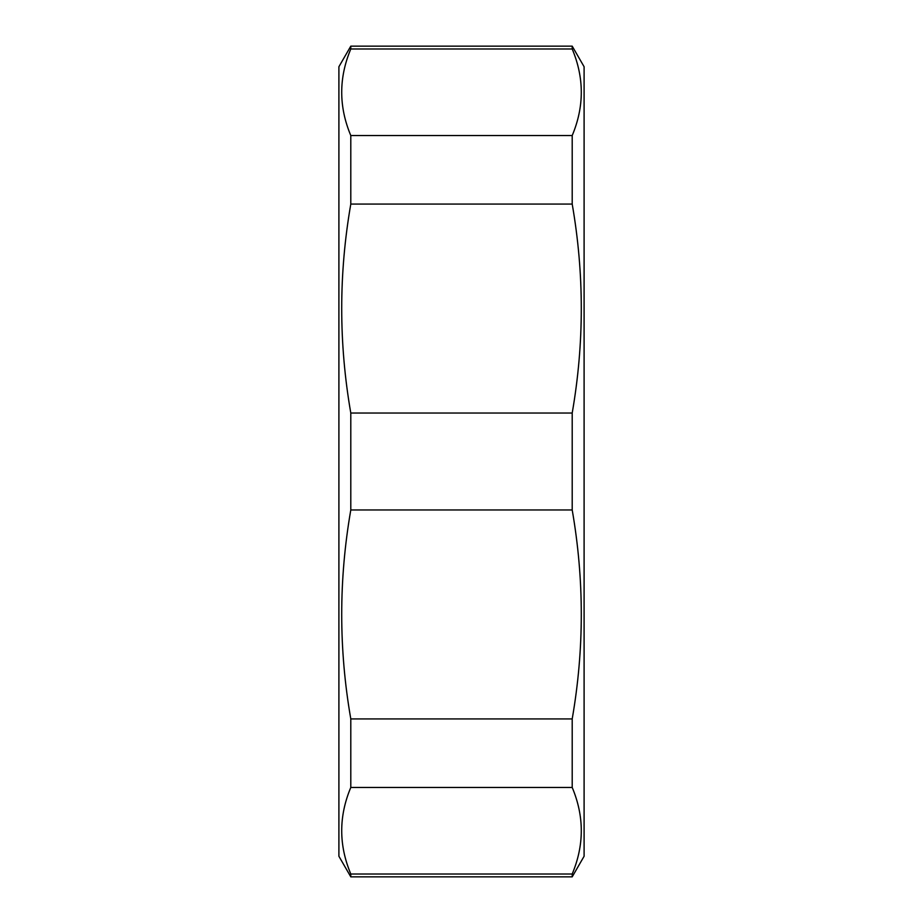 <?xml version="1.0" encoding="UTF-8"?>
<svg xmlns="http://www.w3.org/2000/svg" width="923" height="923" viewBox="0 0 923 923"><rect width="100%" height="100%" fill="white"/><g stroke="black" fill="none" stroke-linecap="round" stroke-linejoin="round"><path stroke-width="1.38" d="M350.798 48.988L350.798 46.15L572.202 46.15L572.202 48.988L350.798 48.988C338.683 77.844 338.683 106.687 350.798 135.543L572.202 135.543L572.202 204.075L350.798 204.075L350.798 135.543M350.798 509.958L350.798 413.043L572.202 413.043L572.202 509.958L350.798 509.958C338.683 579.621 338.683 649.273 350.798 718.925L572.202 718.925L572.202 787.457L350.798 787.457L350.798 718.925M350.798 876.85L350.798 874.012L572.202 874.012L572.202 876.85L350.798 876.85L338.903 856.256L338.903 66.744L350.798 46.15M572.202 46.15L584.097 66.744L584.097 856.256L572.202 876.85M572.202 135.543C584.317 106.687 584.317 77.844 572.202 48.988M572.202 413.043C584.317 343.379 584.317 273.727 572.202 204.075M572.202 718.925C584.317 649.273 584.317 579.621 572.202 509.958M572.202 874.012C584.317 845.156 584.317 816.313 572.202 787.457M350.798 787.457C338.683 816.313 338.683 845.156 350.798 874.012M350.798 204.075C338.683 273.727 338.683 343.379 350.798 413.043"/></g></svg>
